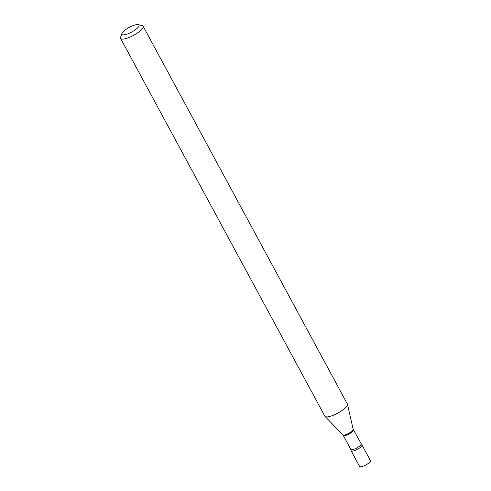 <?xml version="1.0" encoding="UTF-8"?>
<svg xmlns="http://www.w3.org/2000/svg" width="491" height="491" viewBox="0 0 491 491"><rect width="100%" height="100%" fill="white"/><g stroke="black" fill="none" stroke-linecap="round" stroke-linejoin="round"><path stroke-width="0.74" d="M368.422 463.314A6.15 1.663 -28.4 0 0 370.417 460.601L361.971 444.987A6.15 1.663 -28.4 0 1 359.977 447.7A6.15 1.663 -28.4 0 1 354.563 450.634A6.15 1.663 -28.4 0 1 351.157 450.83L359.602 466.45A6.15 1.663 -28.4 0 0 363.002 466.254A6.15 1.663 -28.4 0 0 368.422 463.314M360.983 443.925A5.782 1.565 -28.4 0 1 357.945 447.283A5.782 1.565 -28.4 0 1 351.881 449.738A5.782 1.565 -28.4 0 1 350.813 449.418L351.102 450.578A6.15 1.663 -28.4 0 0 352.299 451.174A6.15 1.663 -28.4 0 0 359.117 448.314A6.15 1.663 -28.4 0 0 361.793 444.797L353.158 429.275L347.468 404.234A12.809 3.468 -28.4 0 0 347.376 403.989L143.12 26.226A12.809 3.468 -28.4 0 0 142.206 25.618L138.315 24.624A9.734 2.633 -28.4 0 0 137.21 24.55A9.734 2.633 -28.4 0 0 128.163 27.981A9.734 2.633 -28.4 0 0 121.878 33.505A9.734 2.633 -28.4 0 0 123.689 34.879A9.734 2.633 -28.4 0 0 134.988 30.012A9.734 2.633 -28.4 0 0 138.315 24.624M121.878 33.505L120.583 37.31A12.809 3.468 -28.4 0 0 120.59 38.408A12.809 3.468 -28.4 0 0 122.965 39.114A12.809 3.468 -28.4 0 0 136.394 33.67A12.809 3.468 -28.4 0 0 143.12 26.226M120.59 38.408L324.846 416.172A12.809 3.468 -28.4 0 0 324.999 416.38A12.809 3.468 -28.4 0 0 327.215 416.877A12.809 3.468 -28.4 0 0 340.251 411.679A12.809 3.468 -28.4 0 0 347.468 404.234M350.813 449.418L343.221 435.382A5.782 1.565 -28.4 0 0 344.295 435.701A5.782 1.565 -28.4 0 0 350.353 433.246A5.782 1.565 -28.4 0 0 353.391 429.889M343.221 435.382L342.841 434.854A5.886 1.59 -28.4 0 0 343.86 435.081A5.886 1.59 -28.4 0 0 349.844 432.694A5.886 1.59 -28.4 0 0 353.158 429.275M342.841 434.854L324.999 416.38"/></g></svg>

